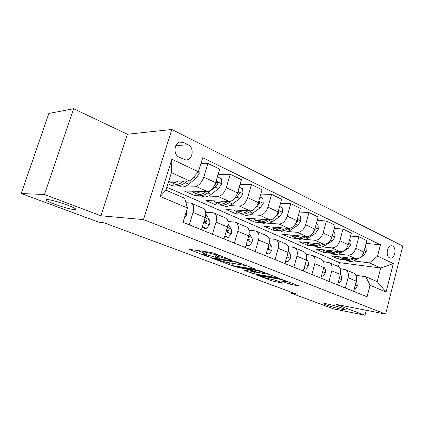 <?xml version="1.0" encoding="UTF-8"?>
<svg xmlns="http://www.w3.org/2000/svg" width="424" height="424" viewBox="0 0 424 424"><rect width="100%" height="100%" fill="white"/><g stroke="black" fill="none" stroke-linecap="round" stroke-linejoin="round"><path stroke-width="0.64" d="M231.626 260.193L214.157 253.292L211.189 252.466L188.797 249.275L206.186 256.091L208.375 256.578L203.372 254.448C202.974 254.119 203.361 254.034 204.532 254.199L219.606 258.37L214.904 256.181C214.491 255.831 214.91 255.746 216.161 255.921L231.626 260.193M327.36 303.976C324.609 303.446 323.475 303.409 323.957 303.865C324.927 304.819 335.591 308.089 341.506 309.255C344.373 309.822 345.576 309.875 345.12 309.414C344.24 308.481 333.195 305.094 327.36 303.976M47.43 199.593C46.009 199.524 45.765 199.842 46.704 200.536C49.831 203.032 69.117 209.355 74.317 209.615C75.912 209.732 76.235 209.429 75.287 208.703C72.483 206.303 52.29 199.678 47.43 199.593M392.613 246.063L391.765 245.803C387.282 244.913 385.268 256.144 389.608 257.861L390.398 258.094C394.877 258.99 396.917 247.865 392.613 246.063M289.528 284.112L299.567 286.046L280.105 278.833L256.228 274.858L272.802 281.144L283.184 283.253L276.353 280.407L269.823 278.987C265.991 278.171 263.14 277.28 261.264 276.316L262.483 276.22L277.921 278.87C281.875 279.708 284.801 280.619 286.698 281.605C286.99 281.87 286.529 281.896 285.315 281.695L282.172 281.266L289.528 284.112L290.016 282.342M335.898 304.326L364.979 315.286L333.492 308.858L289.995 292.793L295.979 293.938L104.044 222.786L98.988 222.25L21.2 193.519L44.472 194.51L100.907 215.774L143.476 219.6L385.628 314.094L335.898 304.326M255.015 269.235L255.481 269.171L254.856 268.874L236.703 261.926L233.804 261.12L210.643 257.707L231.902 265.498L255.015 269.235L255.089 268.97M260.458 271.021L278.149 277.847L254.23 273.904L243.837 270.199L253.918 271.636L248.432 269.505L233.82 266.447L257.622 270.231L260.458 271.021M179.193 157.256L185.585 159.885C192.66 160.802 194.823 147.663 188.086 144.738L183.751 142.586L181.541 141.982C174.412 141.113 172.351 154.447 179.193 157.256M143.476 219.6L171.826 129.484L402.8 246.026L385.628 314.094M187.413 207.946L160.251 196.445L171.868 159.254L198.448 171.773L189.952 181.096L171.413 172.648L165.959 190.164L184.689 198.273L187.413 207.946L183.025 222.324L367.057 296.811L370.03 285.257L365.891 276.755L377.212 281.658L380.715 267.995L369.49 262.885L353.648 260.914M366.113 243.397L380.461 244.77L202.736 157.728L198.448 171.773M380.461 244.77L377.54 256.112L393.308 263.537L386.084 292.051L370.03 285.257M100.907 215.774L127.386 134.265L73.628 108.714L44.472 194.51M73.628 108.714L48.845 113.468L21.2 193.519M364.979 315.286L366.262 310.289M127.386 134.265L171.826 129.484M290.265 291.823L289.995 292.793M189.952 181.096L168.794 181.043M338.405 266.643L339.47 262.642L166.865 187.244M339.47 262.642L380.715 267.995L393.308 263.537M345.475 259.896L338.453 259.022L339.052 256.769M350.547 236.057L358.852 236.778L366.829 240.652L363.866 251.994C362.297 256.52 359.647 258.788 355.906 258.804L331.197 255.82L338.453 259.022M358.852 236.778L355.837 248.241C354.247 252.815 351.581 255.121 347.844 255.158L338.273 254.04M330.238 253.107L323.168 252.28L323.793 249.975M334.26 228.398L342.99 229.066L351.326 233.121L348.258 244.696C346.647 249.317 343.97 251.66 340.239 251.713L315.599 248.941L323.168 252.28M342.99 229.066L339.857 240.768C338.225 245.443 335.543 247.823 331.812 247.897L322.208 246.863M314.332 246.01L307.225 245.247L307.84 243M317.205 220.395L326.385 220.999L335.114 225.239L331.928 237.064C330.269 241.786 327.577 244.198 323.851 244.298L299.317 241.76L307.225 245.247M326.385 220.999L323.136 232.951C321.456 237.732 318.753 240.185 315.032 240.307L305.407 239.359M297.637 238.59L290.567 237.896L291.182 235.691M299.317 212.021L308.99 212.546L318.138 216.987L314.831 229.066C313.124 233.9 310.416 236.391 306.7 236.534L282.31 234.249L290.567 237.896M308.99 212.546L305.614 224.757C303.881 229.649 301.162 232.182 297.457 232.352L287.822 231.504M280.174 230.831L273.157 230.211L273.777 228.027M280.54 203.266L290.747 203.679L300.346 208.343L296.906 220.687C295.146 225.632 292.422 228.202 288.723 228.398L264.512 226.4L273.157 230.211M290.747 203.679L287.239 216.166C285.453 221.169 282.718 223.787 279.029 224.015L269.394 223.278M261.884 222.701L254.935 222.171L255.566 219.971M260.797 194.091L271.593 194.367L281.674 199.264L278.091 211.889C276.278 216.95 273.538 219.611 269.865 219.865L245.883 218.18L254.935 222.171M271.593 194.367L267.936 207.14C266.097 212.265 263.346 214.973 259.689 215.26L250.059 214.65M242.719 214.184L235.845 213.749L236.513 211.481M240.011 184.482L251.459 184.578L262.053 189.729L258.322 202.646C256.456 207.834 253.7 210.585 250.059 210.903L226.358 209.562L235.845 213.749M251.459 184.578L247.643 197.653C245.74 202.905 242.978 205.709 239.359 206.059L229.744 205.592M222.605 205.243L215.827 204.914L216.532 202.545M218.1 174.407L230.258 174.28L241.42 179.702L237.525 192.92C235.596 198.236 232.829 201.087 229.225 201.474L205.863 200.52L215.827 204.914M230.258 174.28L226.278 187.662C224.312 193.047 221.54 195.952 217.963 196.376L208.38 196.073M201.469 195.851L194.802 195.639L195.538 193.217M200.928 163.648L207.914 163.42L219.68 169.139L215.615 182.675C213.622 188.129 210.845 191.086 207.294 191.547L184.334 191.023L194.802 195.639M207.914 163.42L203.753 177.131C201.723 182.654 198.946 185.67 195.416 186.173L185.882 186.057M179.235 185.972L172.706 185.887L173.474 183.407M167.941 183.788L172.706 185.887M185.945 202.746L190.307 202.953L191.796 203.43C193.789 205.057 194.203 208.057 193.037 212.44L189.268 224.853M205.704 212.281L213.071 212.753L214.597 213.251C216.653 214.883 217.136 217.841 216.028 222.118L212.429 234.228M227.937 221.519L234.668 222.054L236.226 222.568C238.341 224.206 238.876 227.116 237.832 231.292L234.382 243.111M249.015 230.317L255.19 230.889L256.774 231.419C258.937 233.057 259.525 235.924 258.529 240.005L255.222 251.549M269.039 238.701L274.715 239.29L276.316 239.836C278.526 241.479 279.151 244.293 278.208 248.289L275.033 259.567M288.082 246.699L293.307 247.298L294.929 247.849C297.171 249.492 297.839 252.264 296.938 256.17L293.89 267.2M306.218 254.336L312.674 255.492C314.942 257.13 315.647 259.859 314.788 263.686L311.857 274.471M323.512 261.629L329.607 262.785C331.902 264.422 332.639 267.109 331.817 270.851L328.998 281.409M340.022 268.604L345.788 269.759C348.104 271.387 348.873 274.031 348.088 277.699L345.369 288.034M355.794 275.282L365.891 276.755M202.858 208.195L203.801 208.603C205.831 210.23 206.281 213.208 205.147 217.538L201.469 229.792M225.017 217.74L225.981 218.153C228.075 219.791 228.584 222.722 227.508 226.951L223.989 238.903M246.053 226.798L247.038 227.227C249.185 228.865 249.747 231.753 248.724 235.882L245.353 247.552M266.049 235.415L267.056 235.845C269.245 237.488 269.855 240.329 268.885 244.362L265.652 255.767M285.087 243.614L286.105 244.049C288.331 245.692 288.983 248.485 288.06 252.434L284.954 263.58M303.229 251.427L304.257 251.867C306.515 253.51 307.204 256.26 306.324 260.124L303.34 271.021M320.539 258.879L321.578 259.329C323.862 260.961 324.583 263.675 323.745 267.454L320.873 278.118M337.069 266.002L338.114 266.452C340.419 268.079 341.172 270.751 340.371 274.45L337.605 284.891M352.874 272.807L353.923 273.263C356.25 274.885 357.029 277.513 356.261 281.139L353.589 291.362M369.49 262.885L377.54 256.112M171.413 172.648L171.868 159.254M165.959 190.164L160.251 196.445M386.084 292.051L377.212 281.658M215.461 253.791L215.005 255.836M215.344 254.686L206.981 252.428L206.371 254.474M203.467 254.124L203.971 252.423C203.578 252.089 203.965 252.004 205.137 252.163L206.981 252.428M197.229 250.478L203.812 252.969M230.036 262.896L246.885 265.822M236.571 262.297L214.252 258.709L225.796 262.228L239.565 264.396C240.901 264.597 241.367 264.523 240.964 264.173L236.571 262.297L236.682 261.915M269.383 274.439L254.771 272.007L254.23 273.904M253.345 271.662L254.771 272.007M263.357 273.332C264.523 273.517 264.952 273.475 264.64 273.194C262.599 272.134 259.562 271.185 255.534 270.348L250.065 269.452L249.614 269.505L250.234 269.797L257.861 272.415L263.357 273.332M177.99 181.064C174.921 183.025 172.34 183.327 170.236 181.97L169.208 181.043M198.957 170.103L199.243 173.347L196.105 178.234L188.717 184.223C185.092 187.032 182.018 187.652 179.49 186.083L177.566 185.23M183.629 181.08L182.961 181.626C179.341 184.467 176.283 185.108 173.776 183.544L171.789 182.665M175.7 184.313L175.997 184.53C178.509 186.099 181.578 185.463 185.198 182.638L187.095 181.085M183.804 181.08L183.126 181.493M184.498 217.491L186.486 215.185L186.597 210.606M200.865 191.399C197.791 193.233 195.178 193.461 193.015 192.093L191.977 191.198M217.374 176.819L221.254 178.663L221.688 183.889L218.583 188.622L211.173 194.356C207.532 197.049 204.41 197.595 201.803 195.999L200.096 195.241M206.186 191.521L205.714 191.892C202.078 194.611 198.967 195.178 196.376 193.588L194.616 192.809M198.257 194.367L198.485 194.526C201.082 196.116 204.198 195.559 207.834 192.851L215.244 187.079L217.682 183.974C218.005 182.951 217.735 182.315 216.865 182.066L215.45 183.195M217.682 183.974L215.668 183.958L214.82 184.79M222.579 201.204C219.505 202.921 216.865 203.091 214.655 201.713L213.606 200.838M239.21 187.201L242.586 188.807L242.989 193.89L239.92 198.485L232.495 203.981C228.849 206.557 225.685 207.039 223.008 205.423L221.503 204.755M227.619 201.411L227.306 201.638C223.66 204.241 220.512 204.739 217.846 203.133L216.298 202.444M219.69 203.912L219.855 204.024C222.521 205.635 225.679 205.142 229.326 202.55L231.44 200.971M234.059 199.026L236.746 197.017L239.173 194.012C239.491 193.026 239.237 192.411 238.421 192.173L237.673 192.417M243.222 210.516C240.148 212.133 237.488 212.244 235.235 210.861L234.181 210.002M259.939 197.059L262.859 198.448L263.23 203.393L260.198 207.855L252.768 213.129C249.116 215.604 245.925 216.023 243.185 214.396L241.871 213.807M248.003 210.786L247.833 210.903C244.187 213.399 240.996 213.834 238.272 212.212L236.91 211.603M240.079 212.991L240.185 213.06C242.91 214.687 246.1 214.258 249.752 211.772L251.061 210.834M256.017 207.294L257.183 206.462L259.583 203.552C259.896 202.598 259.668 202.004 258.894 201.771L258.566 201.803M202.354 226.84L206.35 228.472L209.488 224.72C210.039 222.658 209.97 220.999 209.276 219.743L205.773 213.94M202.206 227.344L204.548 228.298L206.35 228.472M204.251 220.522L205.327 222.584L206.403 221.604L205.873 218.312L205.232 217.247M204.225 220.793L204.416 221.439L206.403 221.604M224.837 236.025L228.313 237.445L231.303 233.767C231.827 231.748 231.727 230.121 231.001 228.875L228.038 224.206M224.694 236.518L228.313 237.445M226.395 230.741L227.344 231.721L228.372 230.757L227.476 227.052M246.164 244.743L249.169 245.968L252.026 242.353C252.524 240.387 252.397 238.786 251.644 237.551L249.153 233.804M246.026 245.22L249.169 245.968M247.558 239.915L248.252 240.403L249.227 239.449L248.602 236.306M262.869 219.372C259.801 220.893 257.124 220.962 254.835 219.568L253.775 218.736M279.639 206.43L282.146 207.622L282.49 212.435L279.49 216.77L272.07 221.842C268.418 224.217 265.201 224.577 262.414 222.939L261.264 222.425M267.412 219.696L267.369 219.722C263.717 222.118 260.506 222.494 257.728 220.856L256.541 220.326M259.499 221.63L259.552 221.667C262.329 223.305 265.546 222.934 269.198 220.544L270.173 219.876M276.416 215.583L279.008 212.625L278.372 210.903M266.426 253.022L269.002 254.077L271.731 250.526C272.208 248.597 272.054 247.022 271.275 245.803L269.219 242.825M266.293 253.488L269.002 254.077M267.719 248.469L268.132 248.66L269.065 247.717L268.662 245.136M281.589 227.81C278.526 229.246 275.839 229.267 273.517 227.874L272.462 227.057M298.39 215.344L300.521 216.357L300.839 221.047L297.876 225.266L290.466 230.142C286.82 232.426 283.582 232.739 280.752 231.085L279.755 230.645M285.914 228.17C282.294 230.428 279.082 230.741 276.284 229.103L275.25 228.642M278.017 229.872L278.017 229.872C280.842 231.525 284.08 231.202 287.726 228.907L288.516 228.382M295.703 223.575L297.5 221.264L297.187 219.68M285.702 260.898L287.885 261.788L290.493 258.301C290.949 256.419 290.774 254.872 289.979 253.663L288.315 251.337M285.575 261.354L287.885 261.788M286.931 256.483L287.949 255.587L287.732 253.621M299.445 235.855C296.392 237.217 293.694 237.196 291.352 235.797L290.297 234.997M316.262 223.846L318.037 224.688L318.334 229.262L315.408 233.37L308.02 238.065C304.379 240.26 301.13 240.53 298.257 238.871L297.409 238.489M303.573 236.242C299.991 238.362 296.795 238.601 293.991 236.974L293.106 236.576M295.698 237.737C298.549 239.364 301.787 239.078 305.402 236.883L306.049 236.475M314.11 231.016L315.138 229.506L315.08 228.165M316.5 243.535C313.458 244.823 310.755 244.77 308.391 243.371L307.336 242.586M333.306 231.949L334.764 232.644L335.04 237.106L332.146 241.108L324.789 245.634C321.159 247.749 317.894 247.971 314.995 246.307L314.274 245.989M320.443 243.943C316.898 245.931 313.723 246.116 310.914 244.494L310.161 244.16M312.589 245.252C315.467 246.858 318.7 246.609 322.288 244.505L322.796 244.187M331.669 237.906L332.103 236.422M332.803 250.876C329.777 252.1 327.068 252.015 324.689 250.616L323.639 249.847M349.583 239.693L350.754 240.244L351.003 244.606L348.146 248.501L340.822 252.868C337.207 254.909 333.937 255.094 331.012 253.425M336.571 251.299C333.068 253.17 329.914 253.303 327.105 251.692M328.748 252.439C331.648 254.024 334.875 253.806 338.426 251.787L338.818 251.554M348.406 257.898C345.39 259.064 342.687 258.947 340.292 257.548L339.248 256.796M365.149 247.091L366.045 247.521L366.278 251.777L363.458 255.577L360.495 257.288M358.471 258.46L356.165 259.795C352.567 261.762 349.296 261.91 346.35 260.241M352.01 258.333C348.544 260.098 345.412 260.182 342.608 258.576M344.224 259.318C347.134 260.887 350.351 260.702 353.876 258.762L354.162 258.592M304.061 268.397L305.884 269.145L308.381 265.721C308.815 263.876 308.624 262.355 307.808 261.163L306.499 259.387M303.939 268.843L305.884 269.145M305.264 264.004L305.948 263.087L305.863 261.804M321.562 275.552L323.061 276.162L325.452 272.796C325.871 270.989 325.659 269.494 324.826 268.312L323.851 267.025M322.786 271.016L323.12 269.775M321.466 275.918L323.061 276.162M338.267 282.379L339.47 282.866L341.76 279.559L341.092 275.149L340.414 274.28M338.193 282.665L339.47 282.866M354.236 288.903L355.158 289.279L357.358 286.025L356.648 281.69L356.245 281.191M354.178 289.115L355.158 289.279M355.906 258.804L347.844 255.158M340.239 251.713L331.812 247.897M323.851 244.298L315.032 240.307M306.7 236.534L297.457 232.352M288.723 228.398L279.029 224.015M269.865 219.865L259.689 215.26M250.059 210.903L239.359 206.059M229.225 201.474L217.963 196.376M207.294 191.547L195.416 186.173M205.147 217.538L193.037 212.44M215.615 182.675L203.753 177.131M237.525 192.92L226.278 187.662M227.508 226.951L216.028 222.118M258.322 202.646L247.643 197.653M248.724 235.882L237.832 231.292M278.091 211.889L267.936 207.14M268.885 244.362L258.529 240.005M296.906 220.687L287.239 216.166M288.06 252.434L278.208 248.289M314.831 229.066L305.614 224.757M306.324 260.124L296.938 256.17M331.928 237.064L323.136 232.951M323.745 267.454L314.788 263.686M348.258 244.696L339.857 240.768M340.371 274.45L331.817 270.851M363.866 251.994L355.837 248.241M356.261 281.139L348.088 277.699M177.948 143.036L183.751 142.586M175.774 145.628L188.086 144.738M227.508 258.401L227.397 258.788M218.461 254.941L218.084 256.207M216.653 254.246L216.161 255.921M217.729 257.458L217.623 257.819M215.572 256.568L215.445 256.997M205.137 252.163L204.532 254.199M206.287 255.752L206.186 256.091M189.348 249.354L189.242 249.72M229.702 259.244L229.591 259.631M232.469 263.548L231.902 265.498M229.744 262.848L229.193 264.746M211.449 257.702L211.353 258.036M234.679 261.301L234.552 261.74M214.655 258.195L214.518 258.661M238.945 262.785L238.834 263.166M252.079 271.45L251.586 273.167M244.531 270.194L244.452 270.48M253.409 271L253.308 271.349M248.644 268.774L248.432 269.505M245.809 268.312L245.687 268.737M236.274 266.76L236.152 267.178M255.656 269.913L255.534 270.348M250.187 269.023L250.065 269.452M282.787 281.25L282.713 281.52M278.033 278.478L277.921 278.87M262.589 275.839L262.483 276.22M275.844 280.227L275.388 281.87M273.236 279.586L272.802 281.144M256.886 274.858L256.806 275.128M292.618 283.338L292.2 284.859M199.232 173.215L197.764 172.526M182.961 181.626L181.737 181.075M188.717 184.223L185.198 182.638M196.105 178.234L193.609 177.084M185.309 214.825L186.406 215.281M221.678 183.756L216.081 181.127M205.714 191.892L204.819 191.489M211.173 194.356L207.834 192.851M218.583 188.622L215.244 187.079M242.978 193.763L237.97 191.41M227.306 201.638L226.713 201.374M232.495 203.981L229.326 202.55M239.92 198.485L236.746 197.017M237.18 193.959L239.173 194.012M263.224 203.271L258.751 201.167M247.833 210.903L247.51 210.76M252.768 213.129L249.752 211.772M260.198 207.855L257.183 206.462M258.052 203.483L259.583 203.552M203.679 222.436L209.408 224.815M205.873 218.312L209.276 219.743M226.103 231.732L231.228 233.857M227.773 227.518L231.001 228.875M226.443 230.571L228.372 230.757M247.378 240.546L251.951 242.443M248.612 236.279L251.644 237.551M247.743 239.29L249.227 239.449M282.479 212.313L278.504 210.447M272.07 221.842L269.198 220.544M279.49 216.77L276.618 215.445M277.884 212.562L279.008 212.625M267.592 248.925L271.662 250.611M268.774 244.754L271.275 245.803M267.968 247.584L269.065 247.717M300.828 220.931L297.298 219.272M290.466 230.142L287.726 228.907M297.876 225.266L295.38 224.116M296.747 221.211L297.5 221.264M286.82 256.896L290.429 258.391M287.954 252.815L289.979 253.663M287.207 255.492L287.949 255.587M318.329 229.151L315.207 227.683M308.02 238.065L305.402 236.883M315.408 233.37L313.336 232.41M314.714 229.469L315.138 229.506M335.034 236.995L332.294 235.712M324.789 245.634L322.288 244.505M332.146 241.108L330.466 240.329M350.998 244.494L348.608 243.371M340.822 252.868L338.426 251.787M348.146 248.501L346.827 247.892M366.272 251.671L364.205 250.701M356.165 259.795L353.876 258.762M363.458 255.577L362.467 255.116M305.132 264.486L308.317 265.806M306.223 260.495L307.808 261.163M305.529 263.028L305.948 263.087M322.595 271.72L325.394 272.881M323.644 267.82L324.826 268.312M339.264 278.626L341.707 279.639M340.276 274.81L341.092 275.149M355.19 285.23L357.305 286.105M356.171 281.488L356.648 281.69M324.037 303.563L323.957 303.865M47.027 199.577L46.704 200.536M203.801 208.603L191.796 203.43M225.981 218.153L214.597 213.251M247.038 227.227L236.226 222.568M267.056 235.845L256.774 231.419M286.105 244.049L276.316 239.836M304.257 251.867L294.929 247.849M321.578 259.329L312.674 255.492M338.114 266.452L329.607 262.785M353.923 273.263L345.788 269.759M180.02 142.104L181.541 141.982M214.417 258.158L214.274 258.64M241.129 263.617L240.964 264.173M254.029 271.238L253.918 271.636M264.788 272.68L264.64 273.194M249.773 268.954L249.641 269.415M286.831 281.123L286.698 281.605M261.454 275.642L261.322 276.109"/></g></svg>
